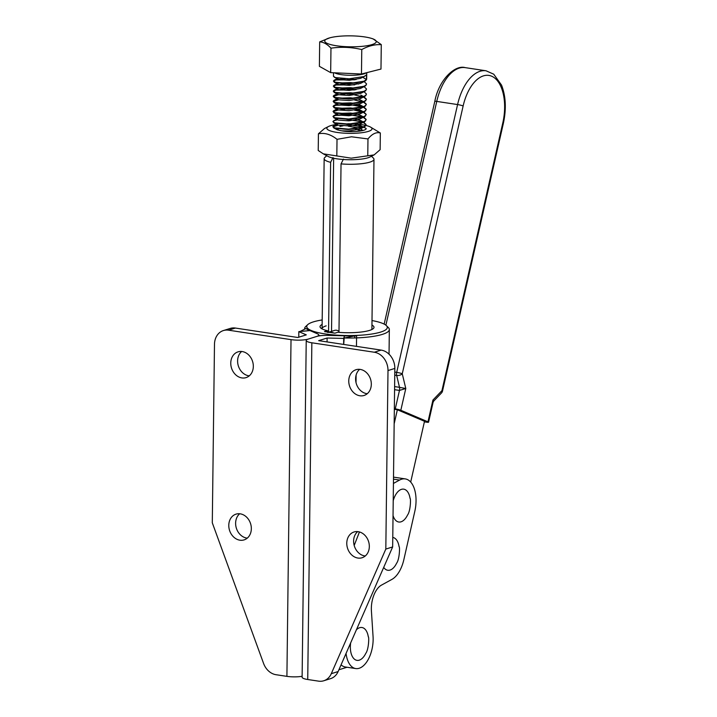 <?xml version="1.0" encoding="UTF-8"?>
<svg xmlns="http://www.w3.org/2000/svg" width="717" height="717" viewBox="0 0 717 717"><rect width="100%" height="100%" fill="white"/><g stroke="black" fill="none" stroke-linecap="round" stroke-linejoin="round"><path stroke-width="1.08" d="M344.339 335.941L356.6 335.87L344.339 335.941M356.026 382.627L356.116 375.018M356.466 346.374L356.6 335.87M343.694 344.438L344.366 335.941L354.709 335.879L354.691 337.958M343.775 338.137L354.709 335.879M300.011 331.514L309.287 330.636L305.962 328.503L300.011 331.514M358.213 531.682A13.498 11.042 72.7 0 1 369.156 544.06A13.498 11.042 72.7 0 1 362.076 557.745A13.498 11.042 72.7 0 1 357.891 558.05A13.498 11.042 72.7 0 1 346.947 545.673A13.498 11.042 72.7 0 1 354.028 531.987A13.498 11.042 72.7 0 1 358.213 531.682M365.276 555.989A13.498 11.042 72.7 0 1 364.729 555.917A13.498 11.042 72.7 0 1 354.261 545.709A13.498 11.042 72.7 0 1 357.666 531.611M360.194 369.407A13.498 11.042 72.7 0 1 371.146 381.785A13.498 11.042 72.7 0 1 364.057 395.47A13.498 11.042 72.7 0 1 359.871 395.775A13.498 11.042 72.7 0 1 348.928 383.398A13.498 11.042 72.7 0 1 356.017 369.712A13.498 11.042 72.7 0 1 360.194 369.407M367.256 393.714A13.498 11.042 72.7 0 1 366.71 393.642A13.498 11.042 72.7 0 1 356.241 383.434A13.498 11.042 72.7 0 1 359.647 369.345M343.622 344.429L343.694 338.415L327.113 338.021L318.68 340.656L381.148 350.102A16.608 13.587 72.7 0 1 394.834 368.43L392.656 546.937L338.128 671.551A16.608 13.587 72.7 0 1 330.582 678.641L323.743 680.774A16.608 13.587 72.7 0 1 318.599 681.15L307.736 679.51A12.458 2.644 -179.3 0 1 302.117 677.215L306.231 340.503A12.458 2.644 0.7 0 0 311.85 342.789L374.31 352.235A16.608 13.587 72.7 0 1 387.996 370.564L385.818 549.07L331.29 673.684A16.608 13.587 72.7 0 1 323.743 680.774M343.694 338.415L344.411 335.78L327.83 335.386A12.458 2.644 0.7 0 0 316.708 336.443L308.274 339.078A12.458 2.644 0.7 0 0 306.231 340.503M392.656 546.937L385.818 549.07M347.01 667.249L338.908 669.777M327.113 338.021L327.069 341.919M239.899 540.197A13.498 11.042 -107.3 0 0 244.085 539.892A13.498 11.042 -107.3 0 0 251.165 526.206A13.498 11.042 -107.3 0 0 240.222 513.829A13.498 11.042 -107.3 0 0 236.036 514.134A13.498 11.042 -107.3 0 0 228.956 527.82A13.498 11.042 -107.3 0 0 239.899 540.197M239.675 513.766A13.498 11.042 -107.3 0 0 236.26 527.855A13.498 11.042 -107.3 0 0 246.738 538.064A13.498 11.042 -107.3 0 0 247.284 538.135M241.88 377.922A13.498 11.042 -107.3 0 0 246.065 377.617A13.498 11.042 -107.3 0 0 253.155 363.931A13.498 11.042 -107.3 0 0 242.203 351.554A13.498 11.042 -107.3 0 0 238.026 351.859A13.498 11.042 -107.3 0 0 230.937 365.545A13.498 11.042 -107.3 0 0 241.88 377.922M241.656 351.491A13.498 11.042 -107.3 0 0 238.25 365.58A13.498 11.042 -107.3 0 0 248.718 375.789A13.498 11.042 -107.3 0 0 249.265 375.86M298.765 337.223L298.828 331.63L306.293 334.866L297.86 337.501L235.391 328.054A16.608 13.587 -107.3 0 0 230.247 328.422L223.408 330.555A16.608 13.587 -107.3 0 0 214.482 344.312L212.295 522.81L263.578 663.44A16.608 13.587 -107.3 0 0 276.045 674.715L286.908 676.355A12.458 2.644 0.7 0 0 302.126 676.274M298.828 331.63L309.959 330.564L317.425 333.808A12.458 2.644 -179.3 0 1 318.751 335.018A12.458 2.644 -179.3 0 1 316.708 336.443L308.274 339.078A12.458 2.644 -179.3 0 1 291.021 339.634L228.562 330.187A16.608 13.587 -107.3 0 0 223.408 330.555M322.184 319.952A40.277 8.559 0.7 0 0 313.356 321.888A40.277 8.559 0.7 0 0 307.727 324.64A40.277 8.559 0.7 0 0 331.281 334.687A40.277 8.559 0.7 0 0 380.682 332.079A40.277 8.559 0.7 0 0 386.346 325.599A40.277 8.559 0.7 0 0 372.006 320.562M386.346 325.599L388.345 327.561A42.348 9.007 -179.3 0 1 389.34 329.533A42.348 9.007 -179.3 0 1 382.385 334.373A42.348 9.007 -179.3 0 1 344.554 337.976M328.547 332.356L327.4 330.698A26.986 5.736 -179.3 0 1 320.66 327.911A26.986 5.736 -179.3 0 1 322.13 324.469M326.172 325.859A24.916 5.297 0.7 0 0 322.085 328.709A24.916 5.297 0.7 0 0 322.094 328.897M371.953 325.079A26.986 5.736 -179.3 0 1 373.342 328.556A26.986 5.736 -179.3 0 1 369.578 330.394A26.986 5.736 -179.3 0 1 337.806 332.267L334.902 333.181L324.487 331.604L327.4 330.698M371.881 329.506A24.916 5.297 0.7 0 0 371.899 329.318L373.978 159.282A24.916 5.297 -179.3 0 1 341.032 163.897L338.98 332.365M320.4 335.708A42.348 9.007 -179.3 0 1 318.742 335.395M304.734 329.121A42.348 9.007 -179.3 0 1 304.644 328.494A42.348 9.007 -179.3 0 1 305.684 326.549L307.727 324.64M329.695 332.392A6.229 5.1 -107.3 0 0 327.768 332.527A6.229 5.1 -107.3 0 1 329.695 332.392L330.833 332.034L325.106 331.693L334.283 333.082L330.833 332.034L329.695 332.392M329.775 331.899L334.606 330.394A6.229 5.1 72.7 0 1 336.533 330.259A6.229 5.1 72.7 0 1 338.989 331.353M346.06 653.438A24.916 13.309 98.6 0 0 355.74 668.567A24.916 13.309 98.6 0 0 373.055 636.49L371.415 610.956A20.757 11.096 -81.4 0 1 381.48 585.117L391.903 579.399A27.022 14.439 98.6 0 0 403.859 559.61L414.811 511.338A26.986 14.421 98.6 0 0 405.275 478.902A26.986 14.421 98.6 0 0 399.593 480.058L393.427 483.437M359.45 531.951L354.189 545.467M341.068 664.838A24.916 13.309 98.6 0 0 345.325 666.989L355.74 668.567M405.275 478.902L394.861 477.325A26.986 14.421 98.6 0 0 393.508 477.235M410.698 482.057L424.509 421.3L397.361 409.757L394.153 423.855M424.383 421.856L426.597 422.188A4.15 0.475 -167.2 0 0 428.56 422.223A4.15 0.475 -167.2 0 0 427.977 421.829L400.83 410.276A4.15 0.475 -167.2 0 0 395.273 408.869L399.468 390.424L394.574 389.681M394.341 408.726L395.273 408.869M394.332 409.299L397.361 409.757M428.56 422.223L433.104 402.237L432.934 400.05L433.731 401.072L441.466 392.997A4.15 2.796 -136.2 0 0 441.941 390.648L502.814 122.849A39.444 21.071 98.6 0 0 491.656 76.208A39.444 21.071 98.6 0 0 463.137 105.973L402.264 373.772L405.786 388.506L399.468 390.424A4.15 2.223 98.6 0 0 399.503 387.323L405.786 388.506L400.83 410.276M394.789 372.069L396.698 372.365A4.15 0.475 12.8 0 1 402.264 373.772A4.15 2.124 166.6 0 1 396.671 375.466L394.753 375.179M365.939 125.466A22.585 4.804 -179.3 0 1 370.375 126.999A22.585 4.804 -179.3 0 1 351.187 133.362A22.585 4.804 -179.3 0 1 328.547 126.488A22.585 4.804 -179.3 0 1 336.255 124.498M370.375 126.999L380.333 132.986C376.264 131.865 372.141 133.846 367.973 138.928L351.5 136.795L337.017 139.331C330.878 134.393 324.676 132.546 318.429 133.792L324.434 128.567L328.547 126.488M374.122 154.899L370.017 156.987A22.585 4.804 -179.3 0 1 350.864 159.73A22.585 4.804 -179.3 0 1 328.18 156.476L323.295 153.841L351.24 158.17L374.122 154.899L380.135 149.674L380.333 132.986M318.429 133.792L318.223 150.48L323.295 153.841M348.328 131.31L352.164 131.65M348.39 126.237L359.334 128.011M360.006 128.244L362.901 130.485M362.04 130.7L361.305 130.234M335.995 128.63A13.498 2.868 0.7 0 0 341.597 130.79C350.846 132.762 367.041 131.05 366.127 128.442L363.716 127.106M347.691 123.745A22.585 4.804 -179.3 0 1 352.818 123.844M355.291 123.978A22.585 4.804 -179.3 0 1 365.724 125.412M339.903 126.407L342.986 125.851M353.481 125.52L363.178 126.936M337.017 139.331L336.82 156.019M367.973 138.928L367.767 155.616M337.062 129.194L338.316 129.042M357.559 129.822L361.628 130.781M354.888 79.766L336.103 79.954L333.45 81.182M333.513 72.767L333.468 76.307L335.269 77.553L349.188 78.798L364.012 76.531L366.504 74.855L366.45 79.542L363.949 81.218L349.125 83.486L335.206 82.24L333.414 80.994L335.206 82.625L349.125 83.871L363.949 81.604L365.822 80.591L366.656 79.246L366.737 72.677M333.414 80.994L336.103 79.569L345.253 78.798M338.263 125.143L332.894 126.828M332.858 126.631L334.651 128.262L348.57 129.508L363.394 127.241L365.267 126.228L366.1 124.498L365.276 125.842L363.394 126.855L348.57 129.123L334.651 127.877L332.858 126.631L333.593 125.851L337.528 124.848M333.737 121.128L332.957 121.756M332.921 121.558L334.714 123.199L348.632 124.444L363.456 122.177L365.329 121.155L366.163 119.434L365.338 120.77L363.456 121.782L348.632 124.059L334.714 122.804L332.921 121.558L333.656 120.779L337.59 119.784M332.975 116.486L334.776 118.126L348.686 119.372L363.51 117.104L365.392 116.091L366.226 114.361L365.401 115.706L363.519 116.719L348.695 118.986L334.776 117.74L332.975 116.486L333.799 115.67L344.823 114.29M338.451 109.934L333.082 111.61M333.038 111.422L334.83 113.053L348.749 114.299L363.573 112.031L365.455 111.018L366.288 109.289L365.455 110.633L363.582 111.646L348.758 113.913L334.839 112.668L333.038 111.422L333.862 110.597L344.886 109.217M362.721 106.905L350.595 104.736L335.789 105.309L333.145 106.537M333.1 106.349L334.893 107.98L348.812 109.226L363.636 106.958L365.518 105.946L366.351 104.216L365.518 105.56L363.644 106.573L348.82 108.841L334.902 107.595L333.1 106.349L333.925 105.533L344.94 104.153M338.576 99.788L333.208 101.473M333.163 101.276L334.956 102.907L348.874 104.153L363.698 101.886L365.58 100.873L366.414 99.143L365.58 100.488L363.707 101.5L348.883 103.768L334.964 102.522L333.163 101.276L333.988 100.461L337.832 99.493M338.639 94.716L333.271 96.401M333.226 96.203L335.018 97.835L348.937 99.089L363.761 96.813L365.643 95.8L366.468 94.07L365.643 95.415L363.77 96.428L348.946 98.695L335.027 97.449L333.226 96.203L334.05 95.388L345.065 94.008M354.763 89.903L335.977 90.1L333.333 91.328M333.288 91.131L335.081 92.771L349 94.017L363.824 91.749L365.706 90.736L366.53 89.007L365.706 90.342L363.833 91.364L349.009 93.631L335.09 92.385L333.288 91.131L334.113 90.315L345.128 88.935M354.825 84.839L336.04 85.027L333.387 86.255M333.351 86.067L335.144 87.698L349.062 88.944L363.886 86.676L365.76 85.664L366.593 83.934L365.769 85.278L363.886 86.291L349.062 88.558L335.153 87.313L333.351 86.067L334.176 85.242L345.191 83.862M356.788 125.771L354.332 125.403M346.696 124.462L361.834 126.586M366.082 124.695L363.062 122.32M362.533 122.114L354.395 120.331M346.759 119.389L363.071 121.935M363.555 122.132L366.1 124.498M366.145 119.622L363.125 117.247M362.596 117.05L350.47 114.872L335.664 115.455L333.799 116.055M346.822 114.317L363.134 116.862M363.618 117.059L366.163 119.434M366.208 114.55L363.187 112.175M362.659 111.977L354.512 110.194M355.775 109.979L363.196 111.789M363.68 111.986L366.226 114.361M366.27 109.477L363.25 107.102M355.838 104.906L363.259 106.716M363.734 106.923L366.288 109.289M366.333 104.413L363.313 102.038M362.784 101.832L354.637 100.048M363.851 101.832L366.351 104.216M366.387 99.34L363.376 96.965M362.847 96.759L354.7 94.976M347.073 94.035L355.964 94.769M363.913 96.759L366.414 99.143M347.136 88.962L356.026 89.697M364.012 91.704L366.468 94.07M364.075 86.632L366.53 89.007M347.252 78.816L356.152 79.551M364.137 81.568L366.593 83.934M326.02 39.336A25.767 5.476 0.7 0 0 342.493 46.444A25.767 5.476 0.7 0 0 374.991 43.316A25.767 5.476 0.7 0 0 371.2 38.306A25.767 5.476 0.7 0 0 329.892 37.804A25.767 5.476 0.7 0 0 326.02 39.336M319.683 41.882L319.388 66.331L330.671 72.632L361.467 74.003L380.978 69.065L381.283 44.615L377.904 44.651C372.535 44.929 367.167 46.569 361.771 49.554C351.527 47.143 341.265 46.686 330.967 48.182C327.23 44.122 323.475 42.025 319.683 41.882L329.892 37.804M361.467 74.003L361.771 49.554M330.671 72.632L330.967 48.182M371.2 38.306L372.974 38.835L381.283 44.615M366.45 79.542L362.739 77.239M360.992 130.906L355.551 129.015M336.667 129.329L337.42 128.943L336.99 129.508M341.812 130.835L348.767 130.978L359.889 129.06L361.7 127.814M361.897 127.366L360.472 125.529L355.614 123.942M333.593 125.851L337.483 123.871L337.483 124.83L338.388 125.179L348.829 125.905L359.943 123.996L361.762 122.741M361.96 122.302L360.633 120.51L355.677 118.87M337.546 118.798L337.546 119.757L338.451 120.106L348.892 120.832L360.006 118.923L361.825 117.669M362.022 117.23L360.696 115.437L355.731 113.797M354.476 113.555L350.281 113.026L338.424 113.429M337.608 113.725L337.608 114.684L338.505 115.043L348.946 115.76L360.068 113.851L361.888 112.596M362.076 112.157L360.759 110.364L355.793 108.724M354.539 108.482L350.344 107.953L338.487 108.357M333.781 110.642L337.671 108.661L337.671 109.611L338.567 109.97L349.009 110.687L360.131 108.778L361.951 107.532M362.139 107.084L360.821 105.3L358.428 104.315M354.601 103.418L350.398 102.881L338.549 103.284M333.844 105.569L337.725 103.589L337.725 104.548L338.63 104.897L349.071 105.623L360.194 103.705L362.013 102.459M362.202 102.011L360.884 100.228L358.491 99.242M354.664 98.346L350.461 97.808L338.612 98.211M333.907 100.497L337.788 98.516L337.788 99.475L338.693 99.824L349.134 100.55L360.257 98.632L362.067 97.387M354.727 93.273L350.523 92.744L338.675 93.147M333.97 95.424L337.85 93.443L337.85 94.402L338.756 94.752L349.197 95.478L360.319 93.569L364.72 91.346M354.79 88.2L350.586 87.671L338.738 88.074M334.032 90.36L337.913 88.37L337.913 89.329L338.818 89.679L349.26 90.405L360.382 88.496L364.783 86.273M358.67 84.032L356.107 83.369M354.852 83.127L350.649 82.598L338.791 83.002M334.086 85.287L337.976 83.306L337.976 84.256L338.881 84.615L349.322 85.332L360.445 83.423L364.845 81.2M334.149 80.214L338.039 78.234L338.039 79.193L338.944 79.542L349.385 80.268L360.508 78.35L364.908 76.127M356.403 629.786A16.608 8.873 -81.4 0 1 360.31 627.545A16.608 8.873 -81.4 0 1 368.296 636.83C369.165 636.4 368.825 649.351 365.795 653.339A16.608 8.873 -81.4 0 1 365.795 653.339A16.608 8.873 -81.4 0 1 358.617 660.321A16.608 8.873 -81.4 0 1 350.64 642.961M392.773 537.427A16.608 8.873 -81.4 0 1 399.091 546.739C399.961 546.309 399.629 559.26 396.6 563.248A16.608 8.873 -81.4 0 1 389.412 570.239A16.608 8.873 -81.4 0 1 383.712 567.38M393.221 500.69A16.608 8.873 -81.4 0 1 402.085 489.191A16.608 8.873 -81.4 0 1 410.07 498.476C410.931 498.046 410.599 510.997 407.57 514.985A16.608 8.873 -81.4 0 1 400.391 521.976A16.608 8.873 -81.4 0 1 393.033 515.541M333.047 157.525L330.627 162.32A24.916 5.297 -179.3 0 1 324.156 158.672A24.916 5.297 -179.3 0 1 324.765 157.525L326.737 155.697M328.556 331.81L330.627 162.32M371.478 156.243L373.396 158.125A24.916 5.297 -179.3 0 1 373.978 159.282M341.032 163.897L343.452 159.102M333.647 158.233L331.532 331.353M311.85 342.789L307.736 679.51M381.148 350.102L374.31 352.235M394.834 368.43L387.996 370.564M338.128 671.551L331.29 673.684M291.021 339.634L286.908 676.355M235.391 328.054L228.562 330.187M399.593 480.058L393.481 479.135M465.208 67.631A43.594 23.294 98.6 0 0 436.752 101.411L457.58 104.565A43.594 23.294 -81.4 0 1 486.027 70.786L465.208 67.631C454.919 64.566 438.804 79.865 434.798 101.384L384.16 324.111M394.61 386.58L399.503 387.323L396.671 375.466A4.15 2.223 -81.4 0 1 396.698 372.365L457.58 104.565A4.15 0.475 12.8 0 1 463.137 105.973M434.798 101.384A4.15 0.475 -167.2 0 1 436.752 101.411L385.889 325.195M427.977 421.829L432.934 400.05L441.941 390.648A4.15 0.475 12.8 0 1 442.514 391.043L503.388 123.243A4.15 0.475 -167.2 0 0 502.814 122.849M366.253 72.793A16.608 3.531 -179.3 0 1 365.921 73.035A16.608 3.531 -179.3 0 1 350.479 75.285A16.608 3.531 -179.3 0 1 334.579 72.811M318.742 335.959L318.751 335.018M389.035 354.207L389.34 329.533M304.635 329.175L304.644 328.494M503.388 123.243C506.453 108.957 505.843 96.248 501.55 85.135L493.744 74.201L486.027 70.786M433.104 402.237L433.731 401.072M441.466 392.997A4.15 4.15 0 0 0 442.514 391.043M333.584 127.823L337.42 129.902M364.29 126.846L360.418 128.818M333.647 122.75L337.483 124.83M364.353 121.773L360.481 123.745M333.71 117.678L337.546 119.757M364.415 116.701L360.543 118.672M333.772 112.614L337.608 114.684M364.478 111.628L360.597 113.609M333.835 107.541L337.671 109.611M364.541 106.555L360.66 108.536M333.898 102.468L337.725 104.548M364.603 101.482L360.723 103.463M333.961 97.395L337.788 99.475M364.666 96.419L360.785 98.39M334.014 92.323L337.85 94.402M334.077 87.259L337.913 89.329M334.14 82.186L337.976 84.256M334.203 77.113L338.039 79.193M363.501 96.535L360.848 95.101M363.438 101.608L360.785 100.174M364.559 107.317L363.788 106.896M363.376 106.672L360.723 105.238M364.496 112.39L363.725 111.969M363.313 111.744L360.66 110.31M333.719 115.715L336.694 114.191M364.433 117.454L363.662 117.041M363.25 116.817L360.597 115.383M333.656 120.779L336.632 119.264M364.37 122.526L363.6 122.114M363.187 121.89L360.534 120.456M364.308 127.599L363.537 127.187M363.125 126.963L360.472 125.529M324.156 158.672L322.085 328.709"/></g></svg>
